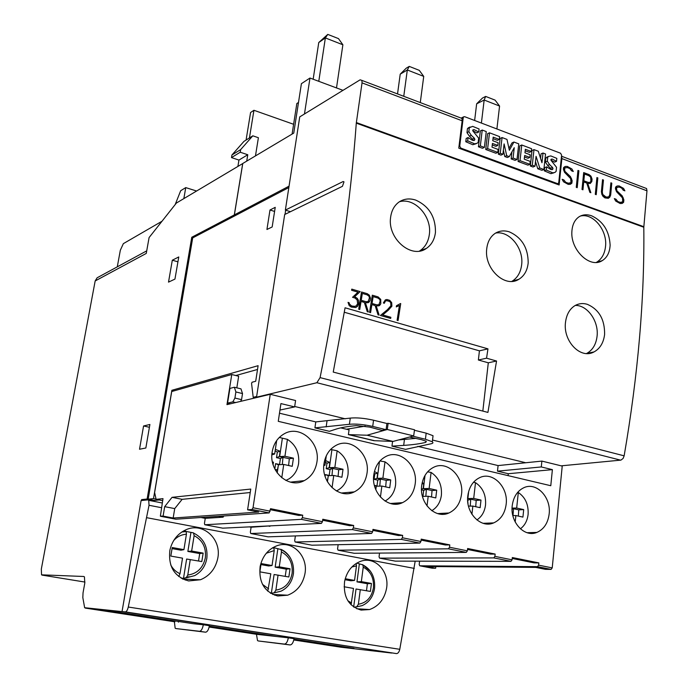 <?xml version="1.0" encoding="UTF-8"?>
<svg xmlns="http://www.w3.org/2000/svg" width="688" height="688" viewBox="0 0 688 688"><rect width="100%" height="100%" fill="white"/><g stroke="black" fill="none" stroke-linecap="round" stroke-linejoin="round"><path stroke-width="1.03" d="M575.288 305.42C587.44 305.068 598.844 321.236 597.089 336.088C596.126 344.327 592.686 350.097 586.778 353.391L586.486 353.537M565.493 322.371C566.542 314.296 569.827 308.637 575.357 305.386C579.193 303.382 583.218 303.038 587.423 304.354C599.076 309.523 604.804 319.55 604.606 334.437C603.557 342.787 600.031 348.618 594.036 351.912C580.552 359.618 562.93 341.059 565.493 322.371M580.345 216.066C593.108 212.712 607.547 230.317 605.526 246.485C604.692 253.898 601.673 259.178 596.487 262.334L596.333 262.42M571.866 231.744C572.278 224.692 574.729 219.67 579.236 216.686C582.942 214.501 587.07 214.209 591.62 215.791C603.144 221.261 609.31 231.022 610.127 245.083C609.766 252.401 607.117 257.596 602.198 260.666C589.908 268.776 570.541 249.882 571.866 231.744M399.436 201.739C414.735 197.207 432.227 216.677 429.321 234.625C428.289 241.832 425.141 247.224 419.869 250.81L419.456 251.068M390.586 217.52C391.455 210.683 394.25 205.531 398.98 202.048C403.916 198.755 409.472 198.092 415.655 200.07C429.011 206.09 435.607 216.832 435.461 232.286C434.592 239.484 431.565 244.859 426.371 248.42C411.45 259.419 387.37 238.504 390.586 217.52M495.627 233.069C509.369 230.411 523.938 248.377 521.642 264.837C520.678 272.405 517.462 277.892 512.001 281.297L511.855 281.383M486.691 249.142C487.5 241.866 490.355 236.586 495.265 233.292C499.574 230.686 504.304 230.222 509.447 231.908C521.831 237.549 528.083 247.843 528.195 262.79C527.404 270.375 524.333 275.854 518.958 279.225C505.078 288.478 484.206 268.733 486.691 249.142M272.173 451.939C273.618 443.665 277.608 437.637 284.153 433.844C299.83 424.427 320.479 442.393 316.936 461.966C315.491 470.626 311.26 476.853 304.234 480.637C288.797 489.306 268.518 471.4 272.173 451.939M324.014 463.549C325.424 455.078 329.449 449.015 336.088 445.36C351.069 436.863 370.221 454.321 367.022 473.181C365.612 482.013 361.372 488.248 354.286 491.886C339.528 499.72 320.694 482.314 324.014 463.549M373.816 474.703C375.201 466.077 379.234 459.997 385.925 456.479C400.244 448.782 418.08 465.759 415.174 483.965C413.815 492.935 409.584 499.161 402.48 502.661C388.376 509.756 370.806 492.832 373.816 474.703M421.718 485.427C423.06 476.672 427.076 470.601 433.784 467.221C447.475 460.22 464.151 476.732 461.519 494.345C460.203 503.418 456.006 509.636 448.911 512.99C435.427 519.449 418.983 502.971 421.718 485.427M467.823 495.756C469.113 486.889 473.103 480.835 479.803 477.584C492.892 471.211 508.535 487.276 506.153 504.338C504.889 513.497 500.726 519.681 493.674 522.897C480.783 528.797 465.329 512.749 467.823 495.756M512.216 505.697C513.463 496.753 517.41 490.725 524.075 487.603C536.597 481.772 551.32 497.424 549.162 513.97C547.949 523.19 543.847 529.339 536.855 532.426C524.514 537.827 509.954 522.201 512.216 505.697M517.643 492.384L518.313 492.513C525.374 497.329 528.633 504.631 528.109 514.418C527.335 520.764 524.755 525.563 520.377 528.814M473.482 482.297L475.494 482.658C482.795 487.586 486.141 495.025 485.539 504.975C484.644 511.717 481.763 516.705 476.896 519.93M427.618 471.83L431.092 472.441C438.643 477.481 442.074 485.066 441.395 495.188C440.38 502.317 437.181 507.477 431.789 510.677M379.957 460.977L385.005 461.837C392.831 467.006 396.357 474.737 395.583 485.031C394.525 492.135 391.266 497.312 385.822 500.58L384.979 501.019M330.644 449.427L337.154 450.821C345.264 456.118 348.885 464.004 348.025 474.479C346.933 481.419 343.708 486.579 338.341 489.942L336.363 490.948M279.319 437.448L287.429 439.374C295.831 444.809 299.555 452.859 298.601 463.523C297.491 470.265 294.318 475.374 289.08 478.839L285.847 480.439M275.492 594.587L274.753 595.24M217.666 558.768C215.301 568.933 209.591 575.925 200.526 579.735L188.65 580.939C174.356 576.828 168.104 566.585 169.893 550.211C172.172 540.562 177.461 533.776 185.76 529.855C203.106 521.59 222.164 539.435 217.666 558.768M304.818 574.385C302.479 584.774 296.76 591.714 287.661 595.197L277.754 595.989C264.398 592.093 258.533 582.229 260.15 566.387C262.429 556.429 267.778 549.652 276.215 546.04C292.142 539.297 308.8 556.257 304.818 574.385M386.432 589.005C384.153 599.515 378.503 606.36 369.499 609.551L361.14 610.084C348.627 606.377 343.106 596.857 344.585 581.506C346.812 571.375 352.144 564.65 360.572 561.339C375.218 555.749 389.993 571.9 386.432 589.005M267.761 591.181L270.823 573.792L259.875 571.848L261.113 563.558L272.035 565.527L274.228 550.572L273.824 547.958L272.801 547.691M273.145 547.493L281.125 549.566L281.444 551.914L279.268 566.835L290.035 568.77L288.857 576.983L274.091 574.506L271.356 593.202L270.453 593.194M356.762 563.094L362.86 564.874L363.238 567.144L361.346 581.627L371.443 583.45L370.411 591.422L356.031 589.005L353.666 606.988M345.23 578.728L354.561 580.405L356.479 565.889L356.117 563.489M178.742 576.535L179.998 573.706L182.526 558.157L170.83 556.085L172.241 547.536L183.92 549.643L186.422 534.223L186.181 531.566L184.083 531.059L193.448 532.856L194.128 535.66L191.651 551.036L203.158 553.109L201.808 561.571L186.637 559.026L183.515 578.298L181.15 578.187M183.928 530.74L185.562 531.127M198.531 560.995L199.718 553.573L203.158 553.109M183.92 549.643L180.953 550.202L172.069 548.603M199.718 553.573L187.867 551.441L191.651 551.036M190.275 559.533L187.781 575.039L186.181 577.851L183.515 578.298M187.867 551.441L190.963 532.349M189.037 576.682L182.329 578.84M366.48 590.725L367.383 583.734L371.443 583.45M354.561 580.405L350.906 580.775L344.972 579.7M351.052 604.795L353.503 588.429L344.103 586.761M367.383 583.734L356.977 581.867L361.346 581.627M360.297 589.633L358.379 604.227L356.711 606.833L353.873 607.134M356.977 581.867L359.351 563.876M285.228 576.338L286.268 569.148L290.035 568.77M272.035 565.527L268.698 565.983L260.958 564.59M286.268 569.148L275.166 567.144L279.268 566.835M278.064 575.073L275.879 590.115L274.237 592.815L271.356 593.202M275.166 567.144L277.883 548.62M271.76 593.151L270.771 593.391M141.092 500.58L147.877 499.866L148.703 500.331L149.038 505.284L128.278 607.031C127.512 610.127 126.54 611.752 125.371 611.899L122.043 611.58L141.092 500.58M415.182 561.184L399.771 649.309C399.109 652.112 397.999 653.54 396.451 653.591L122.043 611.58M414.296 568.408L146.922 517.729M341.196 647.245L391.696 653.041M346.408 429.243L365.233 426.156M386.751 423.464L388.161 423.283L387.275 429.493L367.057 435.22L348.395 434.618L349.048 429.871L340.706 427.876M350.269 418.106C356.633 417.478 364.399 418.184 373.541 420.213L386.897 423.498L386.097 429.682L381.909 430.353L369.602 427.085L356.496 425.597C347.595 426.397 340.706 427.601 335.821 429.2L329.397 431.307L314.923 427.876L315.783 421.907L350.269 418.106L349.418 424.29C355.791 423.696 363.556 424.41 372.715 426.431L386.097 429.682M171.733 391.524L231.761 374.521L226.971 404.63L270.246 394.293L253.029 507.744L252.032 509.481L247.594 509.808L258.74 512.035L173.161 518.03L163.099 516.103L160.364 516.163L162.996 498.628L156.124 499.35L154.619 492.556L171.733 391.524M236.827 387.851L238.659 376.241L231.761 374.521M395.204 504.184L397.268 504.046M278.511 464.727L277.384 469.956L275.019 469.388M277.384 469.956L275.51 470.291M271.889 454.888L271.872 455.327M275.363 449.341L280.154 451.276L277.333 452.016L275.123 450.924M278.167 464.649L275.604 463.66L279.534 464.52L280.42 458.526L276.499 457.649L277.333 452.016M274.813 468.967L275.604 463.66M280.154 451.276L279.371 456.557L282.974 457.365L280.42 458.526M282.974 457.365L282.312 464.529M279.371 456.557L276.499 457.649M288.616 465.527L289.304 458.75L279.638 456.6L284.935 456.273L293.423 458.165L292.228 466.318L283.731 464.452L278.434 464.727L277.212 472.957M289.304 458.75L293.423 458.165M272.001 453.383L274.667 453.977L271.889 454.854M273.084 464.572L273.446 462.181L272.439 461.966M274.667 453.977L276.671 440.569M283.731 464.452L281.77 477.782M287.429 439.374L284.935 456.273M279.638 456.6L282.321 438.548M328.374 475.675L327.307 480.817L326.869 480.714M325.63 460.599L329.87 462.456L326.998 463.162L325.398 462.276M328.038 475.597L325.398 474.6L329.182 475.434L330.008 469.534L326.224 468.7L326.998 463.162M325.132 476.5L325.398 474.6M329.664 475.623L329.182 475.434M329.87 462.456L329.148 467.651L332.614 468.425L330.008 469.534M332.614 468.425L331.977 475.528M329.148 467.651L326.224 468.7M338.083 476.414L338.702 469.758L329.406 467.685L334.858 467.427L343.02 469.25L341.919 477.257L333.749 475.46L328.288 475.675L327.436 481.772M338.702 469.758L343.02 469.25M323.85 464.968L324.985 465.217L323.799 465.527M324.985 465.217L326.31 455.774M333.749 475.46L332.055 487.715M337.154 450.821L334.858 467.427M329.406 467.685L331.874 449.952M374.427 471.529L377.712 473.224L374.797 473.886L374.023 473.387M376.353 486.21L375.622 489.228M376.026 486.141L374.444 485.547M377.592 486.175L376.972 485.934L377.729 480.138L374.083 479.33L374.797 473.886M374.401 485.367L376.972 485.934M377.712 473.224L377.041 478.323L380.387 479.063L377.729 480.138M380.387 479.063L379.785 486.115M377.041 478.323L374.083 479.33M385.684 486.889L386.243 480.353L377.291 478.358L382.889 478.151L390.741 479.906L389.735 487.783L381.866 486.055L376.267 486.21L375.811 489.693M386.243 480.353L390.741 479.906M381.866 486.055L380.438 497.097M385.005 461.837L382.889 478.151M377.291 478.358L379.492 461.502M422.234 482.52L423.791 483.587L421.942 483.974M423.748 496.332L422.991 496.048L423.688 490.346L421.52 489.865M422.337 495.902L422.991 496.048M423.791 483.587L423.172 488.6L426.397 489.314L423.688 490.346M426.397 489.314L425.829 496.297M423.172 488.6L421.503 489.142M431.531 496.985L432.038 490.553L423.412 488.635L429.14 488.489L436.708 490.174L435.779 497.923L428.203 496.254L422.466 496.409M432.038 490.553L436.708 490.174M428.203 496.254L427.024 505.955M431.092 472.441L429.14 488.489M423.412 488.635L425.029 475.399M467.642 498.439L468.158 493.58M468.012 503.779L467.651 500.116M467.642 498.508L470.738 499.196L467.995 500.193M470.738 499.196L470.214 506.101M475.726 506.712L476.182 500.391L467.866 498.533L473.705 498.439L480.998 500.073L480.147 507.684L472.845 506.076L468.494 506.119M476.182 500.391L480.998 500.073M472.845 506.076L471.916 514.263M475.494 482.658L473.705 498.439M467.866 498.533L468.683 491.361M518.348 516.095L518.752 509.877L512.061 508.38L513.497 508.724L512.061 509.223M513.497 508.724L513.016 515.561M512.07 508.079L516.671 508.045L523.706 509.61L522.923 517.101L515.88 515.553L512.844 515.561M518.752 509.877L523.706 509.61M515.88 515.553L515.2 522.003M518.313 492.513L516.671 508.045M314.923 427.876L349.418 424.29M412.748 436.166L425.425 439.245L432.305 441.773C433.526 442.762 432.933 443.468 430.525 443.898L405.576 449.367L391.962 446.142L392.573 441.412M391.962 446.142L403.684 445.394C412.576 444.818 419.947 443.812 425.786 442.367L426.319 441.3L421.512 439.684L409.498 437.035M415.621 438.402L398.705 439.916M432.829 437.473L433.044 435.719L426.173 433.148L414.451 430.267M279.483 413.213L315.783 421.907M508.079 475.632L508.286 473.722L497.484 471.16L498.095 465.578L541.886 461.098L541.284 466.946L497.484 471.16M417.831 446.349L498.095 465.578M388.161 423.283L414.52 429.768L413.669 435.917L393.037 441.429L373.919 440.681L348.395 434.618M393.037 441.429L367.057 435.22M413.669 435.917L387.275 429.493M374.177 440.612L348.653 434.549L374.177 440.647M486.382 523.955L485.977 523.207M442.694 514.289L442.203 513.343M397.286 504.072L396.787 503.057M350.089 493.287L349.633 492.298M301.017 481.91L300.647 481.032M240.628 401.371L241.557 399.651L242.511 393.57L240.981 388.866L234.367 387.241L229.912 388.419L227.573 403.125L230.428 403.804M432.184 568.176L435.642 568.236L426.62 566.516L535.72 567.385L545.438 569.329L551.122 569.389L552.223 567.892L562.225 466.094L541.886 461.098M541.284 466.946L552.387 469.646L550.778 485.719L278.27 421.331L280.928 403.581L294.636 406.918L295.573 400.519L270.246 394.293M552.387 469.646L508.286 473.722M294.636 406.918L279.956 410.048M512.225 558.458L534.12 562.879L538.824 562.896L538.601 565.158L537.5 566.663L419.757 565.803L419.19 564.478L419.594 561.193M467.522 549.445L490.561 554.098L495.136 554.064L494.887 556.368L493.803 557.908L379.587 558.131L379.054 556.79L379.527 553.109M421.09 540.089L445.351 544.982L449.789 544.905L449.513 547.244L448.438 548.818L338.075 550.202L337.576 548.843L338.143 544.707M372.844 530.362L398.395 535.513L402.669 535.384L402.377 537.767L401.319 539.383L295.152 542.006L294.705 540.639L295.376 535.952M322.646 520.24L349.59 525.666L353.692 525.486L353.365 527.92L352.325 529.571L250.759 533.518L250.355 532.142L251.103 527.223L270.169 525.881M270.401 509.705L298.816 515.432L302.729 515.192L302.376 517.668L301.353 519.354L204.809 524.746L204.456 523.353L205.248 518.356L223.101 517.178L223.772 515.983M223.101 517.178L218.732 516.327M175.827 519.208L269.171 512.913L270.556 508.69L302.729 515.192M205.248 518.356L200.982 517.531M222.757 528.169L321.416 523.379L322.448 521.702L322.784 519.242L353.692 525.486M268.088 536.829L371.606 533.432L372.655 531.798L372.965 529.382L402.669 535.384M311.888 545.197L419.861 543.099L420.927 541.499L421.211 539.134L449.789 544.905M354.251 553.29L466.283 552.395L467.367 550.839L467.625 548.508L495.136 554.064M395.23 561.124L510.995 561.348L512.078 559.826L512.319 557.538L538.824 562.896M269.911 526.32L268.174 525.976M251.103 527.223L249.391 526.896M173.161 518.03L174.726 508.604L164.681 506.652L172.043 497.329L250.759 489.065L247.594 509.808M174.726 508.604L182.139 499.333L172.043 497.329M182.139 499.333L250.226 492.531M163.099 516.103L164.681 506.652M435.831 566.585L435.642 568.236M162.66 500.64L156.124 499.35M525.735 462.749L432.511 440.045M561.176 465.836L620.946 460.109L623.096 458.457L624.145 455.834C638.068 374.986 644.622 298.79 643.805 227.246L356.289 123.152C350.579 201.601 338.513 286.423 320.083 377.617L316.884 382.726L256.538 397.182L284.686 214.518L342.443 186.31L343.974 181.899L343.131 181.537L285.365 210.089L299.736 116.883L360.125 79.825L361.922 80.41L362.034 82.87L356.289 123.152M345.316 418.811L294.696 406.479M257.321 397.38L256.538 397.182M234.367 387.241L235.881 391.954L234.918 398.051L232.862 401.852L227.573 403.125M235.735 402.54L232.862 401.852M368.157 301.516L369.43 297.904L368.992 296.218L367.1 294.842L362.335 293.441L361.243 300.312L366.016 301.705L368.157 301.516L366.016 301.705M368.114 302.677L369.989 300.622L370.402 298.128L369.336 295.186L367.297 293.724L369.361 295.178L370.445 298.119L370.058 300.604L369.078 302.066L368.175 302.677L365.431 302.737L368.355 311.999L367.263 311.681L364.33 302.419L361.054 301.464L359.738 309.514L358.723 309.222L361.501 291.996L367.323 293.716L361.501 292.004M368.243 311.965L365.431 302.737M359.652 309.488L361.054 301.464M362.301 293.449L361.243 300.312M361.166 300.329L365.939 301.731M390.595 318.415L390.767 317.323L382.614 314.966L388.238 310.219L391.833 306.212L391.653 302.651L389.769 300.355L391.696 302.643L391.893 306.194L388.324 310.202L382.717 314.941L390.87 317.297L390.681 318.441L380.412 315.474L387.43 309.677L390.896 305.773L390.707 302.6L389.511 301.456L386.811 300.665L385.392 301.034L384.351 303.27L383.336 302.969L385.332 299.882L386.914 299.504L389.769 300.355L386.888 299.512M384.3 303.253L385.349 301.043L386.811 300.665M397.999 320.548L400.726 303.589L398.085 320.574L397.105 320.29L399.41 305.489L396.305 306.908L396.494 305.713L400.502 303.537M396.305 306.9L399.41 305.489M378.916 304.664L380.18 301.069L379.742 299.392L377.867 298.024L373.145 296.631L372.062 303.477L376.792 304.861L378.916 304.664L376.792 304.861M378.882 305.825L380.739 303.769L380.739 299.409L380.799 303.752L379.828 305.214L378.942 305.825L376.216 305.885L379.122 315.104L378.039 314.794L375.132 305.567L371.881 304.621L370.583 312.644L369.576 312.352L372.311 295.195L378.09 296.898L380.739 299.409L378.065 296.906L372.311 295.204M379.011 315.07L376.216 305.885M370.497 312.619L371.881 304.621M372.062 303.477L373.145 296.631M371.984 303.494L376.714 304.879M357.992 292.159L351.594 290.267L351.774 289.123L360.168 291.6L354.681 296.7L357.296 298.334L358.508 300.45L358.697 303.993L357.562 306.263L355.791 307.502L351.267 307.072L349.194 305.61L348.033 302.376L349.108 302.694L349.418 303.967L351.516 305.936L353.606 306.538L356.135 305.954L357.674 303.64L357.115 299.934L354.999 298.024L352.548 297.302L357.992 292.159M355.722 307.51L357.468 306.28L358.749 303.159L358.431 300.467L357.218 298.351L354.612 296.717L360.151 291.609L351.774 289.132M355.06 306.392L351.422 305.954L349.323 303.984L349.014 302.711L348.042 302.436M486.554 358.19L496.547 361.019L487.921 412.413L333.241 372.079L345.075 307.794L487.964 348.859L486.554 358.19L478.375 360.005L488.299 362.8L496.547 361.019M578.9 170.779L577.206 187.686L576.26 187.334L577.963 170.426L578.9 170.779L577.963 170.504M577.112 187.652L578.806 170.813M597.838 177.908L596.212 194.695L595.292 194.351L596.917 177.556L597.838 177.908L596.909 177.633M596.118 194.661L597.734 177.943M623.552 188.4L624.893 190.843L623.251 190.223L621.522 187.962L619.054 187.033L616.508 187.583L616.835 190.705L622.227 195.899L623.861 199.838L623.638 202.281L622.167 203.433L620.146 203.519L615.691 201.051L614.324 198.6L615.992 199.21L617.729 201.481L620.206 202.392L622.743 201.825L622.468 197.895L616.543 191.711L615.442 188.779L615.597 187.11L617.093 185.984L619.123 185.915L623.552 188.4L619.019 185.949L617.05 186.018M624.738 190.782L623.448 188.435M622.107 203.433L623.534 202.315L623.276 198.024L622.124 195.934L616.732 190.739L616.405 187.618L617.136 187.102M622.115 202.315L620.103 202.427L617.626 201.515L615.889 199.253L614.375 198.686M608.914 196.691L609.757 194.644L610.875 182.81L611.787 183.154L610.669 195.022L609.783 197.181L608.295 198.316L604.915 197.903L603.015 196.364L601.819 194.24L601.398 191.582L602.542 179.68L603.462 180.024L602.318 191.892L602.731 194.403L606.309 197.267L608.914 196.691M608.235 198.316L609.68 197.224L610.566 195.057L611.684 183.189L610.867 182.888M608.252 197.189L604.958 196.837L602.628 194.437L602.215 191.926L603.359 180.058L602.533 179.749M590.149 182.346L590.915 181.116L590.665 177.16L588.885 175.698L584.508 174.047L583.837 180.789L588.223 182.423L590.149 182.346L588.223 182.423M590.227 183.498L587.741 183.412L590.854 192.717L589.848 192.348L586.735 183.034L583.725 181.916L582.942 189.802L582.005 189.458L583.682 172.576L589.04 174.589L590.949 176.145L592.067 179.112L591.826 181.546L590.227 183.498M590.725 192.674L587.741 183.412M582.848 189.768L583.725 181.916M583.837 180.789L584.508 174.047M583.734 180.824L588.12 182.458M590.175 183.498L591.723 181.58L591.964 179.147L590.846 176.188L588.937 174.632L583.673 172.654M571.909 168.981L573.293 171.484L571.573 170.839L569.776 168.517L567.196 167.545L564.513 168.07L564.839 171.269L570.455 176.618L572.141 180.643L571.891 183.146L570.343 184.307L568.219 184.375L563.558 181.813L562.139 179.293L563.885 179.938L565.699 182.26L568.288 183.223L570.963 182.673L570.696 178.648L564.521 172.292L563.386 169.291L563.567 167.588L565.149 166.453L567.273 166.401L571.909 168.981L567.17 166.436L565.089 166.487M573.138 171.424L571.805 169.016M570.292 184.307L571.788 183.18L571.547 178.794L570.361 176.653L564.736 171.303L564.418 168.113L565.183 167.588M570.3 183.163L568.185 183.257L565.596 182.303L563.79 179.972L562.199 179.387M561.503 156.15L561.872 158.584L559.138 184.977L458.776 148.144L462.155 120.796L461.923 118.396L460.031 117.674M643.805 227.246L646.969 190.825L646.565 188.529L644.346 187.686M532.288 165.197L533.991 149.623L538.283 151.24L541.963 162.746L543.013 153.028L545.541 153.992L543.881 169.506L539.736 167.967L536.064 156.322L534.989 166.204L532.288 165.197L530.328 166.014L532.03 150.457L533.991 149.623M540.553 158.352L541.043 153.863L543.013 153.028M539.736 167.967L537.767 168.766L541.903 170.306L543.881 169.506M537.767 168.766L535.496 161.568M530.328 166.014L533.019 167.012L534.989 166.204M500.245 153.304L502.068 137.548L506.979 139.406L509.361 150.285L513.936 142.038L518.761 143.861L517.006 159.53L513.085 158.068L514.254 147.696L509.275 156.658L506.703 155.703L504.098 143.912L502.911 154.293L500.245 153.304L498.327 154.155L500.15 138.426L502.068 137.548M508.948 148.402L512.01 142.898L513.936 142.038M513.085 158.068L511.15 158.902L515.063 160.356L517.006 159.53M511.15 158.902L511.941 151.859M506.703 155.703L504.777 156.546L507.348 157.492L509.275 156.658M504.777 156.546L503.375 150.208M498.327 154.155L500.984 155.135L502.911 154.293M480.336 145.908L482.228 130.041L486.261 131.571L484.378 147.413L480.336 145.908L478.435 146.785L480.336 130.944L482.228 130.041M478.435 146.785L482.477 148.281L484.378 147.413M467.659 140.842L468.055 137.557L472.192 140.171L474.118 140.515L474.875 139.664L474.393 138.254L471.271 135.304L468.863 131.735L469.311 127.727L472.665 126.368L479.08 128.974L478.71 132.019L474.092 129.611L472.931 129.834L472.751 130.78L478.659 138.15L478.194 142.313L477.283 143.19L474.686 143.852L467.659 140.842L465.776 141.728L466.18 138.443L468.055 137.557M473.146 140.472L474.875 139.664M473 140.447L472.51 139.139L474.393 138.254M472.51 139.139L469.388 136.198L471.271 135.304M469.388 136.198L466.989 132.629L468.863 131.735M466.989 132.629L467.436 128.639L469.311 127.727M467.436 128.639L469.25 127.383M472.725 130.66L476.827 132.913L478.71 132.019M472.716 130.273L474.092 129.611M476.096 143.74L472.802 144.729L474.686 143.852M472.802 144.729L465.776 141.728M489.503 132.801L499.626 136.628L499.299 139.44L493.184 137.136L492.763 140.73L498.112 142.734L497.802 145.435L492.445 143.431L492.006 147.155L498.138 149.442L497.794 152.392L487.637 148.625L489.503 132.801L487.603 133.687L485.737 149.485L487.637 148.625M493.004 138.666L497.381 140.318L499.299 139.44M492.273 144.944L495.885 146.295L497.802 145.435M485.737 149.485L495.876 153.243L497.794 152.392M521.762 144.996L531.609 148.72L531.308 151.506L525.357 149.262L524.961 152.813L530.164 154.766L529.872 157.432L524.66 155.488L524.256 159.169L530.216 161.396L529.898 164.312L520.016 160.648L521.762 144.996L519.818 145.847L518.064 161.465L520.016 160.648M525.185 150.775L529.347 152.34L531.308 151.506M524.497 156.984L527.911 158.257L529.872 157.432M518.064 161.465L527.937 165.129L529.898 164.312M546.289 170.048L546.633 166.849L550.512 169.343L552.309 169.644L553.006 168.809L552.541 167.442L549.6 164.621L547.321 161.181L547.7 157.285L548.611 156.417L550.813 155.927L556.824 158.369L556.515 161.336L552.18 159.057L551.097 159.289L550.942 160.209L556.523 167.287L556.128 171.338L555.078 172.344L552.877 172.877L546.289 170.048L544.311 170.848L544.655 167.657L546.633 166.849M551.131 169.558L553.006 168.809M551.028 169.532L550.563 168.242L552.541 167.442M550.563 168.242L547.622 165.421L549.6 164.621M547.622 165.421L545.352 161.998L547.321 161.181M545.352 161.998L545.722 158.111L547.7 157.285M545.722 158.111L548.216 156.726M550.907 160.08L554.528 162.144L556.515 161.336M550.933 159.573L552.18 159.057M553.849 172.834L550.89 173.668L552.877 172.877M550.89 173.668L544.311 170.848M561.606 155.118L560.548 153.218L464.718 116.711L463.703 116.814L463.222 117.7L459.722 146.131L460.857 148.118L557.383 183.584L558.235 183.507L558.751 182.578L561.606 155.118M290.448 211.706L285.365 210.089M488.299 362.8L482.83 411.089M344.318 312.249L479.424 350.837L487.964 348.859M479.424 350.837L478.375 360.005M285.666 210.184L285.021 214.355M235.786 215.327L234.376 214.888L289.055 186.156M304.466 113.976L309.978 78.036L342.977 90.343M234.376 214.888L242.769 163.477L293.759 133.094L301.404 83.678L309.978 78.036M485.659 96.423L482.503 98.031L476.646 103.836L484.163 100.027L485.659 96.423L495.085 100.121L499.574 106.055L484.163 100.027L481.402 123.066M476.646 103.836L474.634 120.486M499.574 106.055L496.899 128.966M122.378 611.632L84.641 607.71L82.835 597.631L83.033 592.91L84.787 583.14L84.435 576.862L83.798 576.484L41.547 574.833L41.332 569.062L95.168 280.962L146.26 253.425L149.09 237.566L176.395 203.046L242.761 163.538M242.709 163.52L234.307 214.923L235.726 215.361M327.772 34.4L318.759 42.536L325.364 37.926L327.772 34.4L338.487 38.605L342.882 44.78L325.364 37.926L318.785 81.322M318.759 42.536L313.16 79.223M298.497 102.469L296.829 103.527L292.09 134.083M409.248 66.401L419.284 70.348L423.731 76.394L407.313 69.978L409.248 66.401L406.255 68.172L400.218 74.166L397.526 93.938M423.731 76.394L420.282 102.572M400.218 74.166L407.313 69.978L403.761 96.303M342.882 44.78L336.501 87.926M151.085 500.795L159.229 499.961M257.518 369.465L235.829 375.536M149.941 500.572L153.312 500.185M158.997 499.918L154.37 500.391L148.178 499.178L192.7 237.885L288.84 187.549M269.997 209.986L275.226 207.346L272.164 226.971L266.935 229.474L269.997 209.986L274.589 211.448M242.511 393.57L235.881 391.954M241.557 399.651L234.918 398.051M255.36 397.845L253.21 397.32L251.567 383.474L252.049 382.227L255.695 381.264L258.103 365.689L171.862 390.294L153.51 498.611L148.178 499.178M174.159 390.844L171.862 390.294M156.073 499.118L153.51 498.611M256.641 396.494L253.21 397.32M293.957 639.152L353.985 648.354L336.355 646.342L336.441 645.671M336.355 646.342L293.819 639.831M258.301 640.967L290.061 644.94C291.953 644.759 293.277 642.669 294.034 638.688L288.324 637.81C287.567 641.809 286.251 643.899 284.368 644.08L258.301 640.967L257.518 640.58L256.461 634.302M209.324 626.183L276.094 636.417L259.754 634.62L259.858 633.923M259.754 634.62L209.178 626.88M174.804 621.789L99.313 610.067L112.6 611.348L193.225 623.715L203.321 624.764C202.504 628.884 201.231 631.059 199.503 631.283L175.853 628.557L175.148 628.17L174.391 621.754M178.381 622.167L178.493 621.453M185.184 580.053L185.313 579.244M175.853 628.557L205.574 632.195C207.312 631.98 208.593 629.812 209.401 625.693L203.321 624.764M256.916 634.353L288.324 637.81M175.406 204.009L180.686 190.705L185.751 187.609L183.842 198.608M196.57 191.015L185.751 187.609M117.287 266.841L120.331 250.234L123.35 243.647L161.783 221.373M95.168 280.962L97.12 277.797L98.289 277.161M255.463 155.918L258.396 137.729L252.814 135.811L249.434 137.944L253.932 110.286L293.613 124.287M249.434 137.944L243.965 141.375L231.916 155.006L231.495 157.595L238.942 160.072L237.91 166.384M253.932 110.286L250.578 112.522L246.08 140.042M252.814 135.811L240.662 149.597L231.916 155.006M240.662 149.597L240.232 152.22L231.495 157.595M240.232 152.22L247.766 154.74L238.942 160.072M247.766 154.74L246.725 161.13M149.416 427.282L143.568 425.975L149.898 424.479L145.847 448L139.526 449.247L143.568 425.975M177.934 261.818L172.31 260.21L178.768 256.951L174.95 279.096L168.517 282.123L172.31 260.21M234.307 214.923L191.763 237.265L147.12 499.015L141.599 499.6L141.436 500.546M141.599 499.6L144.669 500.202M147.12 499.015L153.304 500.228M191.763 237.265L193.113 237.67M272.405 547.932L273.635 547.863M280.842 549.273C285.133 551.157 288.47 554.33 290.835 558.794M266.316 553.238L274.228 550.572M281.444 551.914C289.39 556.205 292.942 563.352 292.108 573.353C290.112 583.166 284.703 588.756 275.879 590.115M362.567 564.59L370.402 571.16M351.843 566.998L356.479 565.889M363.238 567.144C370.72 571.264 374.117 578.178 373.421 587.879C371.64 597.416 366.627 602.86 358.379 604.227M181.916 531.944L186.001 531.463M173.737 540.45C177.28 536.614 181.512 534.533 186.422 534.223M194.128 535.66C202.59 540.14 206.323 547.536 205.325 557.848C203.089 567.961 197.241 573.689 187.781 575.039M193.904 533.226C203.571 538.257 207.888 546.582 206.856 558.2C205.463 566.138 201.421 571.943 194.713 575.607L186.181 577.851M179.998 573.706C175.982 571.943 172.886 569.01 170.71 564.9M362.86 564.874C371.382 569.526 375.295 577.284 374.582 588.145C373.283 596.642 369.129 602.464 362.129 605.621L356.711 606.833M351.568 603.058L347.87 600.753M281.125 549.566C290.198 554.399 294.301 562.431 293.432 573.654C292.073 581.928 287.937 587.776 281.014 591.181L274.237 592.815M268.604 588.868L262.524 584.37M161.482 507.701L149.038 505.284M399.771 649.309L128.278 607.031M396.451 653.591L125.371 611.899M327.024 420.867L326.172 426.904M404.432 439.52L403.684 445.394M426.173 433.148L425.425 439.245M373.541 420.213L372.715 426.431M425.949 441.068L425.786 442.367M270.186 511.193L253.029 507.744M322.448 521.702L302.376 517.668M372.655 531.798L353.365 527.92M420.927 541.499L402.377 537.767M467.367 550.839L449.513 547.244M512.078 559.826L494.887 556.368M552.223 567.892L538.601 565.158M321.416 523.379L301.353 519.354M222.869 528.195L204.809 524.746M371.606 533.432L352.325 529.571M268.208 536.855L250.759 533.518M419.861 543.099L401.319 539.383M312.017 545.223L295.152 542.006M466.283 552.395L448.438 548.818M354.38 553.315L338.075 550.202M510.995 561.348L493.803 557.908M395.359 561.15L379.587 558.131M432.322 568.211L419.757 565.803M551.122 569.389L537.5 566.663M269.171 512.913L252.032 509.481M175.93 519.225L160.588 516.292M620.619 460.16L316.884 382.726M624.145 455.834L320.083 377.617M462.155 120.796L362.034 82.87M643.83 226.696L356.35 122.55M646.969 190.825L561.872 158.584M463.222 117.7L461.872 118.37M459.722 146.131L458.982 146.475M460.857 148.118L459.911 148.556M557.383 183.584L556.377 183.963M343.94 181.813L343.131 181.537M85.252 608.089L174.898 621.806M209.135 627.043L257.02 634.37M293.785 639.986L341.3 647.262M290.061 644.94L284.368 644.08M205.574 632.195L199.503 631.283M42.02 575.099L84.951 582.065M183.017 579.176L200.526 579.735M272.775 594.449L287.661 595.197M356.762 608.751L369.499 609.551M273.824 547.958L272.276 548.009M186.181 531.566L181.847 531.996M148.703 500.331L162.265 502.988M275.08 469.491L276.679 470.145M432.305 441.773L433.044 435.719M527.077 532.701L536.855 532.426M483.182 523.319L493.674 522.897M437.645 513.592L448.911 512.99M390.397 503.496L402.48 502.661M341.343 493.021L354.286 491.886M290.405 482.142L304.234 480.637M470.085 126.979L468.21 127.891M548.611 156.417L546.633 157.242M461.141 118.095L463.703 116.814M556.712 184.092L557.908 183.636M518.958 279.225L512.001 281.297M426.371 248.42L419.869 250.81M602.198 260.666L596.487 262.334M594.036 351.912L586.778 353.391M361.922 80.41L461.923 118.396M561.546 156.236L646.565 188.529M146.716 250.862L97.12 277.797"/></g></svg>
